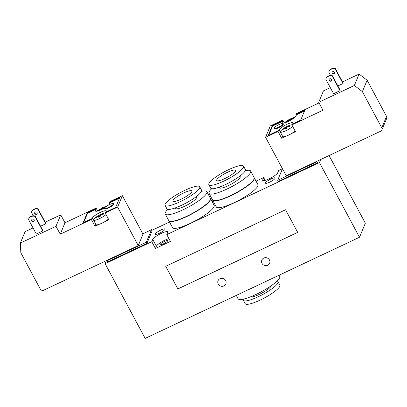 <?xml version="1.0" encoding="UTF-8"?>
<svg xmlns="http://www.w3.org/2000/svg" width="407" height="407" viewBox="0 0 407 407"><rect width="100%" height="100%" fill="white"/><g stroke="black" fill="none" stroke-linecap="round" stroke-linejoin="round"><path stroke-width="0.61" d="M248.112 289.825A23.611 4.833 -28.2 0 0 257.097 285.587M243.447 299.109A19.678 4.029 -28.2 0 0 243.381 300.28L245.202 303.673A19.678 4.029 -28.2 0 0 262.306 299.038A19.678 4.029 -28.2 0 0 279.828 286.218A19.678 4.029 -28.2 0 0 279.884 285.078L278.062 281.685A19.678 4.029 -28.2 0 0 277.05 281.095M243.381 300.28A19.678 4.029 -28.2 0 0 260.485 295.645A19.678 4.029 -28.2 0 0 278.006 282.824A19.678 4.029 -28.2 0 0 278.062 281.685M250.59 296.81A11.808 2.417 -28.2 0 0 261.34 293.391A11.808 2.417 -28.2 0 0 271.093 286.085A11.808 2.417 -28.2 0 0 271.184 285.77M236.299 295.401L238.09 298.743A23.611 4.833 -28.2 0 0 258.618 293.182A23.611 4.833 -28.2 0 0 279.645 277.798A23.611 4.833 -28.2 0 0 279.711 276.429L279.065 275.218M211.676 188.69A23.611 4.833 -28.2 0 0 209.086 191.982A23.611 4.833 -28.2 0 0 209.015 193.356A23.611 4.833 -28.2 0 0 232.112 186.457A23.611 4.833 -28.2 0 0 250.636 171.037A23.611 4.833 -28.2 0 0 245.279 170.675M219.124 187.22L219.419 187.775A11.808 2.417 -28.2 0 0 230.967 184.325A11.808 2.417 -28.2 0 0 240.232 176.618L239.932 176.063M208.842 184.707L210.663 188.1A19.678 4.029 -28.2 0 0 229.909 182.351A19.678 4.029 -28.2 0 0 245.345 169.505L243.528 166.107A19.678 4.029 -28.2 0 0 226.419 170.742A19.678 4.029 -28.2 0 0 208.898 183.562A19.678 4.029 -28.2 0 0 208.842 184.707A19.678 4.029 -28.2 0 0 228.088 178.958A19.678 4.029 -28.2 0 0 243.528 166.107M216.738 179.863A10.755 2.203 -28.2 0 0 216.702 180.489A10.755 2.203 -28.2 0 0 227.223 177.35A10.755 2.203 -28.2 0 0 235.663 170.324A10.755 2.203 -28.2 0 0 226.312 172.858A10.755 2.203 -28.2 0 0 216.738 179.863M209.015 193.356L212.535 199.918A23.611 4.833 -28.2 0 0 213.472 200.565A23.611 4.833 -28.2 0 0 235.628 193.02A23.611 4.833 -28.2 0 0 254.172 178.739A23.611 4.833 -28.2 0 0 254.156 177.6L250.636 171.037M254.172 178.739L254.065 179.08A23.352 4.782 151.8 0 1 235.724 193.203A23.352 4.782 151.8 0 1 213.812 200.656L213.472 200.565M254.207 177.717A23.611 4.833 151.8 0 1 254.278 177.828A23.611 4.833 151.8 0 1 254.207 179.202A23.611 4.833 151.8 0 1 233.186 194.582A23.611 4.833 151.8 0 1 212.658 200.147A23.611 4.833 151.8 0 1 212.602 200.03M167.888 209.351A23.611 4.833 -28.2 0 0 165.298 212.647A23.611 4.833 -28.2 0 0 165.227 214.016A23.611 4.833 -28.2 0 0 188.324 207.122A23.611 4.833 -28.2 0 0 206.848 191.702A23.611 4.833 -28.2 0 0 201.49 191.336M175.336 207.885L175.631 208.44A11.808 2.417 -28.2 0 0 187.179 204.991A11.808 2.417 -28.2 0 0 196.444 197.278L196.143 196.723M165.054 205.367L166.875 208.76A19.678 4.029 -28.2 0 0 186.121 203.017A19.678 4.029 -28.2 0 0 201.562 190.166L199.74 186.772A19.678 4.029 -28.2 0 0 182.631 191.407A19.678 4.029 -28.2 0 0 165.115 204.222A19.678 4.029 -28.2 0 0 165.054 205.367A19.678 4.029 -28.2 0 0 184.3 199.618A19.678 4.029 -28.2 0 0 199.74 186.772M172.95 200.529A10.755 2.203 -28.2 0 0 172.919 201.155A10.755 2.203 -28.2 0 0 183.44 198.011A10.755 2.203 -28.2 0 0 191.875 190.985A10.755 2.203 -28.2 0 0 182.524 193.518A10.755 2.203 -28.2 0 0 172.95 200.529M165.227 214.016L168.747 220.579A23.611 4.833 -28.2 0 0 169.683 221.225A23.611 4.833 -28.2 0 0 191.839 213.685A23.611 4.833 -28.2 0 0 210.383 199.399A23.611 4.833 -28.2 0 0 210.368 198.265L206.848 191.702M210.383 199.399L210.277 199.74A23.352 4.782 151.8 0 1 191.936 213.863A23.352 4.782 151.8 0 1 170.029 221.322L169.683 221.225M210.419 198.382A23.611 4.833 151.8 0 1 210.49 198.489A23.611 4.833 151.8 0 1 210.419 199.862A23.611 4.833 151.8 0 1 189.397 215.247A23.611 4.833 151.8 0 1 168.869 220.808A23.611 4.833 151.8 0 1 168.813 220.691M218.259 284.061A4.197 3.984 22.6 0 1 221.723 278.307A4.197 3.984 22.6 0 1 225.824 283.933A4.197 3.984 22.6 0 1 218.259 284.061M262.047 263.4A4.197 3.984 22.6 0 1 265.506 257.641A4.197 3.984 22.6 0 1 269.612 263.268A4.197 3.984 22.6 0 1 262.047 263.4M316.86 161.772L317.465 162.902L278.286 181.39L277.681 180.26L316.86 161.772L317.094 161.208M282.453 168.773L277.681 180.26M317.465 162.902L318.432 160.577M320.736 159.488L319.454 162.576L359.498 237.266L365.349 223.194L329.08 155.55M146.317 242.246L146.922 243.376L152.142 230.825L151.531 229.69L146.317 242.246L107.138 260.734L107.377 260.154M146.922 243.376L107.748 261.864L107.138 260.734M142.806 233.811L151.531 229.69M106.415 260.612L105.123 263.711L145.172 338.4L359.498 237.266M160.185 244.404A4.197 0.86 151.8 0 1 163.924 241.672A4.197 0.86 151.8 0 1 167.572 240.679A4.197 0.86 151.8 0 1 167.562 240.924A4.197 0.86 151.8 0 1 163.823 243.661A4.197 0.86 151.8 0 1 160.175 244.648A4.197 0.86 151.8 0 1 160.185 244.404M164.977 229.355A5.51 1.129 151.8 0 1 160.073 232.941A5.51 1.129 151.8 0 1 155.286 234.239A5.51 1.129 151.8 0 1 159.605 230.642A5.51 1.129 151.8 0 1 164.998 229.034A5.51 1.129 151.8 0 1 164.977 229.355M275.127 178.297A5.51 1.129 151.8 0 1 270.223 181.883A5.51 1.129 151.8 0 1 265.43 183.186A5.51 1.129 151.8 0 1 269.749 179.584A5.51 1.129 151.8 0 1 275.142 177.976A5.51 1.129 151.8 0 1 275.127 178.297M210.49 198.489L214.128 205.281A23.611 4.833 151.8 0 1 214.062 206.649A23.611 4.833 151.8 0 1 193.035 222.034A23.611 4.833 151.8 0 1 172.507 227.599L168.869 220.808M254.278 177.828L257.916 184.62A23.611 4.833 151.8 0 1 257.85 185.989A23.611 4.833 151.8 0 1 236.823 201.373A23.611 4.833 151.8 0 1 216.295 206.934L212.658 200.147M297.68 232.377L177.869 288.909L165.746 266.3M285.556 209.768L297.695 232.402L177.854 288.95L165.72 266.315L285.556 209.768M282.433 168.732L278.632 170.523L277.686 172.807A8.527 1.745 151.8 0 1 270.09 178.363A8.527 1.745 151.8 0 1 262.678 180.372A8.527 1.745 151.8 0 1 262.703 179.874L263.655 177.594L265.14 180.372M166.773 234.62L170.416 241.412L155.433 248.479L151.796 241.692L152.742 239.408A8.527 1.745 151.8 0 1 160.333 233.852A8.527 1.745 151.8 0 1 167.745 231.842A8.527 1.745 151.8 0 1 167.72 232.341L166.773 234.62L319.454 162.576M168.925 238.634A8.527 1.745 -28.2 0 0 161.269 242.134A8.527 1.745 -28.2 0 0 156.385 246.199L155.433 248.479M263.655 177.594L256.069 181.171M213.304 201.353L212.281 201.831M169.516 222.013L151.877 230.337M105.123 263.711L151.796 241.692M108.308 207.55A5.118 1.048 151.8 0 1 104.416 208.486A5.118 1.048 151.8 0 1 108.43 205.143A5.118 1.048 151.8 0 1 113.431 203.648A5.118 1.048 151.8 0 1 108.308 207.55M113.431 203.648L113.675 204.1A5.118 1.048 151.8 0 1 108.552 208.002A5.118 1.048 151.8 0 1 104.655 208.939L104.416 208.486M96.535 217.043A22.7 21.556 22.6 0 1 99.033 215.512A22.7 5.403 -115.3 0 1 99.547 214.916A22.38 21.245 22.6 0 1 101.16 214.153A22.7 5.403 64.7 0 0 100.646 214.748A22.7 21.556 22.6 0 1 103.449 213.777A22.38 5.327 64.7 0 0 103.225 214.311A22.7 21.556 -157.4 0 0 100.427 215.283A22.7 5.403 64.7 0 0 100.214 216.438A22.38 21.245 -157.4 0 0 98.601 217.196A22.7 5.403 -115.3 0 1 98.815 216.041A22.7 21.556 -157.4 0 0 96.311 217.572A22.38 5.327 -115.3 0 1 96.535 217.043L96.683 217.318M98.815 216.041L99.257 216.87M99.033 215.512L99.659 216.677M99.547 214.916L100.239 216.203M100.646 214.748L100.839 215.11M101.704 209.473A22.7 5.403 -115.3 0 1 101.877 208.664A22.7 21.556 -157.4 0 0 99.379 210.195A22.38 5.327 -115.3 0 1 99.603 209.661L99.751 209.936M101.877 208.664L102.188 209.239M99.603 209.661A22.7 21.556 22.6 0 1 102.101 208.13L102.584 209.035M102.101 208.13A22.7 5.403 -115.3 0 1 102.615 207.534L103.236 208.694M102.615 207.534A22.38 21.245 22.6 0 1 104.228 206.776A22.7 5.403 64.7 0 0 103.714 207.372L103.907 207.733M103.714 207.372A22.7 21.556 22.6 0 1 106.237 206.476M105.235 207.249A22.7 21.556 -157.4 0 0 103.49 207.901A22.7 5.403 64.7 0 0 103.327 208.643M101.547 208.359A7.611 1.557 -28.2 0 0 97.726 211.03L107.662 205.571M106.018 214.54A7.611 1.557 151.8 0 1 99.405 218.701A7.611 1.557 151.8 0 1 93.615 220.09A7.611 1.557 151.8 0 1 94.465 218.595A22.721 22.721 0 0 1 105.265 212.79M108.45 219.068A7.611 1.557 151.8 0 1 104.66 221.739A7.611 1.557 151.8 0 1 101.831 223.229A7.611 1.557 151.8 0 1 99.166 224.328A7.611 1.557 151.8 0 1 96.042 224.618L93.615 220.09M28.602 219.154L28.76 218.778A5.245 4.981 22.6 0 1 35.099 216.036L34.941 216.412A5.245 4.981 -157.4 0 0 28.602 219.154A5.245 4.981 -157.4 0 0 28.49 219.459L36.289 234.01L42.745 230.962L34.941 216.412M31.573 212.006L31.731 211.625A5.245 4.981 22.6 0 1 38.07 208.883L37.912 209.264A5.245 4.981 -157.4 0 0 31.573 212.006A5.245 4.981 -157.4 0 0 31.461 212.306L33.318 215.766M34.117 219.719A1.313 1.246 22.6 0 1 32.484 221.413A1.313 1.246 22.6 0 1 32.891 219.007A1.313 1.246 22.6 0 1 34.117 219.719M31.848 219.577A1.313 1.246 -157.4 0 0 34.239 220.569M37.088 212.571A1.313 1.246 22.6 0 1 35.455 214.265A1.313 1.246 22.6 0 1 35.862 211.859A1.313 1.246 22.6 0 1 37.088 212.571M34.819 212.429A1.313 1.246 -157.4 0 0 37.21 213.421M40.573 226.241L45.716 223.814L45.874 223.433L38.07 208.883M42.745 230.962L42.903 230.581L35.099 216.036M45.716 223.814L37.912 209.264M138.258 245.584L117.628 207.107L122.37 195.696L142.999 234.173L138.258 245.584L43.773 290.171A2.625 2.493 22.6 0 1 40.252 288.995L20.838 252.783L20.35 243.086L25.092 231.675L33.028 227.93M45.202 222.186L60.74 214.855L55.998 226.267L20.35 243.086M106.039 211.966L106.263 211.421A7.87 1.613 -28.2 0 0 106.288 210.963A7.87 1.613 -28.2 0 0 99.445 212.82A7.87 1.613 -28.2 0 0 92.435 217.948L91.916 219.2L91.672 218.747L83.145 222.766L87.256 212.876L95.782 208.857L96.098 208.094L64.988 222.777L60.74 214.855M96.098 208.094L97.68 211.045M122.37 195.696L109.926 201.572L109.61 202.33L119.75 197.548L115.639 207.438L105.499 212.22L105.184 212.983L108.827 219.77L104.66 221.739M64.988 222.777L60.246 234.188L55.998 226.267M119.455 198.25L109.854 202.783L109.61 202.33M95.782 208.857L96.027 209.31L87.5 213.329L83.684 222.517M87.256 212.876L87.5 213.329M108.506 205.103A7.87 1.613 -28.2 0 0 109.33 204.044L109.854 202.783M96.027 209.31L95.503 210.567A7.87 1.613 -28.2 0 0 95.477 211.024A7.87 1.613 -28.2 0 0 104.574 207.936M95.849 224.252A7.87 1.613 -28.2 0 0 95.833 224.282L94.999 226.297L91.356 219.505L91.672 218.747M117.628 207.107L105.184 212.983M91.356 219.505L60.246 234.188M99.166 224.328L94.999 226.297M279.156 124.547A5.118 1.048 151.8 0 1 283.053 123.611A5.118 1.048 151.8 0 1 279.039 126.953A5.118 1.048 151.8 0 1 274.033 128.444A5.118 1.048 151.8 0 1 279.156 124.547M283.053 123.611L283.292 124.064A5.118 1.048 151.8 0 1 279.278 127.406A5.118 1.048 151.8 0 1 274.277 128.897L274.033 128.444M288.375 121.388A22.7 5.403 -115.3 0 1 288.553 120.579A22.7 21.556 -157.4 0 0 286.05 122.11A22.38 5.327 -115.3 0 1 286.274 121.576A22.7 21.556 22.6 0 1 288.772 120.045A22.7 5.403 -115.3 0 1 289.285 119.449A22.38 21.245 22.6 0 1 290.898 118.691A22.7 5.403 64.7 0 0 290.384 119.287A22.7 21.556 22.6 0 1 293.188 118.315A22.38 5.327 64.7 0 0 292.999 118.737M290.384 119.287L290.578 119.648M292.755 118.905A22.7 21.556 -157.4 0 0 290.166 119.816A22.7 5.403 64.7 0 0 289.998 120.558M288.553 120.579L288.858 121.154M289.285 119.449L289.906 120.609M288.772 120.045L289.26 120.95M286.274 121.576L286.421 121.851M285.485 127.956A22.7 21.556 -157.4 0 0 282.987 129.487A22.38 5.327 -115.3 0 1 283.206 128.958A22.7 21.556 22.6 0 1 285.704 127.427A22.7 5.403 -115.3 0 1 286.223 126.831A22.38 21.245 22.6 0 1 287.835 126.068A22.7 5.403 64.7 0 0 287.322 126.663A22.7 21.556 22.6 0 1 290.12 125.692A22.38 5.327 64.7 0 0 289.901 126.226A22.7 21.556 -157.4 0 0 287.098 127.198A22.7 5.403 64.7 0 0 286.884 128.353A22.38 21.245 -157.4 0 0 285.271 129.116A22.7 5.403 -115.3 0 1 285.485 127.956L285.928 128.785M287.322 126.663L287.515 127.025M286.223 126.831L286.91 128.119M285.704 127.427L286.335 128.597M283.206 128.958L283.353 129.233M291.982 124.695C287.83 125.636 284.218 127.574 281.135 130.51A7.611 1.557 -28.2 0 0 280.286 132.005A7.611 1.557 -28.2 0 0 286.075 130.616A7.611 1.557 -28.2 0 0 288.833 129.167A7.611 1.557 -28.2 0 0 292.689 126.46M280.286 132.005L282.712 136.533A7.611 1.557 151.8 0 0 285.897 136.223A7.611 1.557 -28.2 0 0 291.259 133.694A7.611 1.557 151.8 0 0 295.116 130.988M328.866 71.724L329.024 71.342A5.245 4.981 22.6 0 1 335.363 68.6L335.205 68.981A5.245 4.981 -157.4 0 0 328.866 71.724A5.245 4.981 -157.4 0 0 328.754 72.024L330.606 75.483M325.895 78.872L326.053 78.49A5.245 4.981 22.6 0 1 332.392 75.753L332.234 76.129A5.245 4.981 -157.4 0 0 325.895 78.872A5.245 4.981 -157.4 0 0 325.783 79.177L333.582 93.727L340.038 90.68L332.234 76.129M332.112 72.141A1.313 1.246 -157.4 0 0 334.503 73.138M332.076 73.372A1.313 1.246 22.6 0 1 333.704 71.678A1.313 1.246 22.6 0 1 333.297 74.084A1.313 1.246 22.6 0 1 332.076 73.372M329.141 79.294A1.313 1.246 -157.4 0 0 331.532 80.286M329.105 80.525A1.313 1.246 22.6 0 1 330.733 78.831A1.313 1.246 22.6 0 1 330.326 81.237A1.313 1.246 22.6 0 1 329.105 80.525M332.392 75.753L340.196 90.298L340.038 90.68M335.363 68.6L343.167 83.15L343.009 83.532L335.205 68.981M343.009 83.532L337.866 85.953M381.908 129.935L386.65 118.523A2.625 2.493 -157.4 0 0 386.533 116.433L381.791 127.844A2.625 2.493 22.6 0 1 380.698 131.191L286.213 175.778L265.578 137.301L278.027 131.43L278.342 130.667L268.203 135.455L272.308 125.565L282.453 120.782L282.692 121.23L272.553 126.017L268.737 135.2M381.791 127.844L362.372 91.631L367.114 80.22L359.106 74.069L354.365 85.48L362.372 91.631M354.365 85.48L318.717 102.305L323.458 90.893L330.326 87.653M304.512 110.938L296.52 114.708L296.276 114.255L304.807 110.231L300.697 120.121L292.17 124.145L291.855 124.903L322.965 110.226L318.717 102.305M291.855 124.903L295.492 131.695L291.259 133.694M285.897 136.223L281.664 138.222L278.027 131.43M342.501 81.909L359.106 74.069M272.308 125.565L272.553 126.017M292.704 123.891L292.933 123.336A7.87 1.613 -28.2 0 0 292.959 122.878A7.87 1.613 -28.2 0 0 286.116 124.735A7.87 1.613 -28.2 0 0 279.105 129.864L278.581 131.12L278.342 130.667M282.692 121.23L282.173 122.482A7.87 1.613 -28.2 0 0 282.153 122.939A7.87 1.613 -28.2 0 0 288.995 121.088A7.87 1.613 -28.2 0 0 296.001 115.959L296.52 114.708M319.037 102.905L296.596 113.492L296.276 114.255M282.453 120.782L282.768 120.019L284.345 122.96M265.578 137.301L270.319 125.89L282.768 120.019M282.519 136.167A7.87 1.613 -28.2 0 0 282.504 136.197L281.664 138.222M367.114 80.22L386.533 116.433M262.703 179.874L263.105 180.622M152.742 239.408L156.385 246.199M92.435 217.948L95.833 224.282M95.503 210.567L95.874 211.258M279.105 129.864L282.504 136.197M282.173 122.482L282.544 123.173M294.79 117.374A22.721 22.721 0 0 0 284.396 122.95"/></g></svg>
